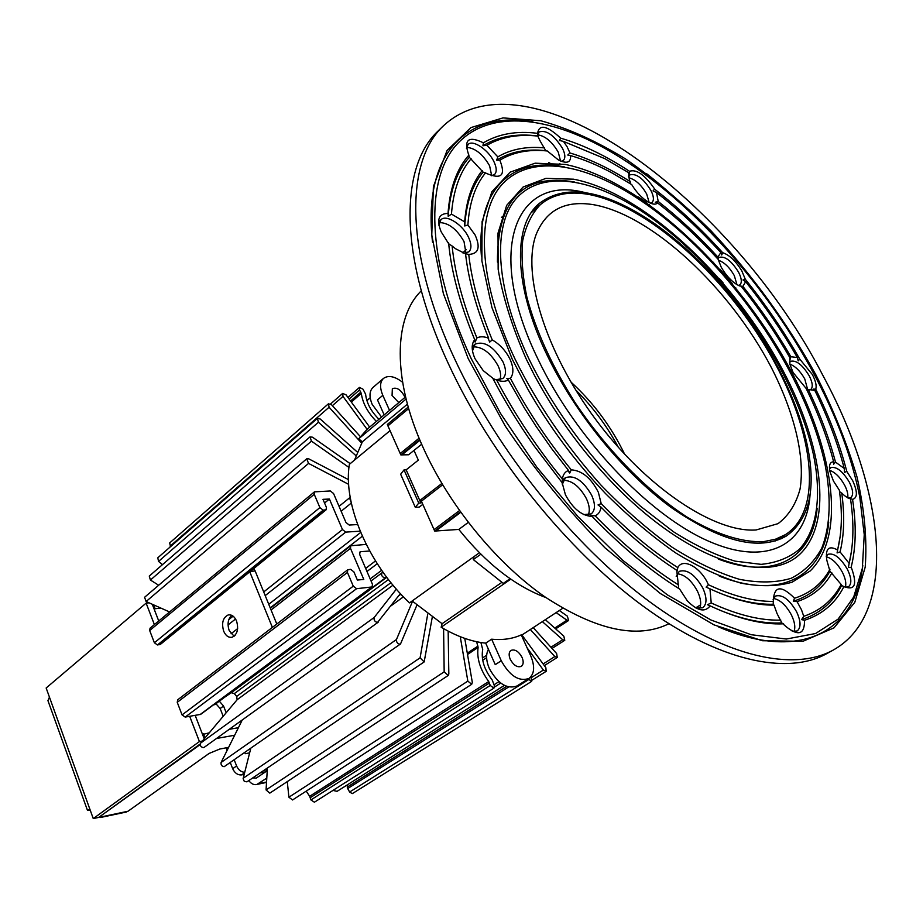 <?xml version="1.0" encoding="UTF-8"?>
<svg xmlns="http://www.w3.org/2000/svg" width="923" height="923" viewBox="0 0 923 923"><rect width="100%" height="100%" fill="white"/><g stroke="black" fill="none" stroke-linecap="round" stroke-linejoin="round"><path stroke-width="1.38" d="M775.124 541.028L785.508 534.602C825.208 509.023 813.001 426.414 767.175 349.425C721.474 272.239 646.1 204.825 588.228 194.361C568.476 190.946 552.485 194.418 540.232 204.779C531.798 213.686 525.948 225.627 522.695 240.626C521.103 257.229 522.51 276.139 526.929 297.368C535.998 331.126 552.104 366.293 575.26 402.866C607.08 450.286 648.015 491.855 687.127 517.111C716.144 534.498 742.53 542.689 763.794 541.605L775.447 539.228L785.508 534.602L781.02 538.847M593.443 204.687C565.257 200.129 546.174 209.994 536.217 234.28C521.437 273.116 544.916 351.34 595.773 419.596C646.492 487.932 714.656 532.94 756.11 529.964L778.043 523.653C788.692 515.576 796.03 504.039 800.056 489.04C805.306 456.689 794.207 412.246 771.155 367.169C729.689 287.953 651.926 214.794 593.443 204.687M460.727 512.323L435.771 530.99L458.8 529.421C486.109 563.434 515.161 586.151 545.955 597.585C515.161 586.151 486.109 563.434 458.8 529.421L468.249 522.43L458.8 529.421L434.687 531.071L420.773 499.77L441.84 483.49M418.338 460.139L413.989 450.424L418.338 460.139L406.166 469.842L420.888 502.989L418.765 503.093L415.292 507.304L419.204 507.108L422.815 504.373L419.204 507.108L415.292 507.304L400.651 474.237L415.292 507.304L418.765 503.093L404.032 469.899L418.765 503.093L420.888 502.989L406.166 469.842L404.032 469.899L400.651 474.237L404.032 469.899L406.166 469.842L418.338 460.139M419.965 440.283L401.909 454.877L408.601 454.762L400.824 454.901L387.302 424.488L408.231 407.043M618.433 447.47C607.057 426.103 592.774 406.905 575.594 389.864M534.867 207.86L540.255 204.768L531.083 212.878M434.687 531.071L460.381 511.838M421.869 502.239L420.888 502.989L421.869 502.239M408.601 454.762L421.661 444.24L408.601 454.762M400.824 454.901L419.688 439.636M624.675 454.324C611.349 426.749 593.397 402.613 570.818 381.914M459.481 510.581L434.052 529.64L421.407 501.189L421.488 499.839M408.67 408.589L387.914 425.861L400.201 453.505L419.1 438.206M387.914 425.861L387.983 424.626M485.533 172.866L483.11 172.139L469.334 157.279L468.399 153.956C463.715 139.442 468.711 135.739 483.41 142.823L482.937 145.753L486.917 145.269L497.809 156.864L496.666 160.187L499.839 160.198C505.954 175.451 501.443 179.835 486.329 173.351L485.533 172.866C475.276 185.373 469.392 202.748 467.88 224.981L475.08 234.927C480.675 247.433 478.564 253.929 468.746 254.402C471.561 280.257 479.383 308.744 492.224 339.883C499.862 344.348 505.769 350.752 509.946 359.082C513.696 367.412 513.834 373.827 510.384 378.315C527.252 410.17 547.547 440.686 571.268 469.842C582.09 470.603 591.112 478.091 598.358 492.294L601.196 503.612C626.567 529.79 652.1 551.123 677.805 567.61C682.928 557.227 701.226 567.633 708.368 584.709L706.107 587.132L709.96 588.828C733.923 599.892 755.268 605.326 773.993 605.13L773.22 604.253L773.289 601.381C773.924 585.805 781.008 584.755 794.553 598.231L793.319 601.231L797.057 601.634L801.487 609.757L803.748 616.31C820.489 610.611 832.961 600.008 841.188 584.501L829.939 571.199L826.812 560.215C825.208 548.574 828.785 545.158 837.553 549.97L837.092 552.935L840.068 551.919L849.148 563.342L848.41 567.333L851.375 567.633C857.467 584.582 854.998 590.893 843.945 586.555L841.568 585.528L841.188 584.501M466.473 148.418L468.053 144.484C472.749 139.246 488.463 149.791 493.955 161.721C496.736 167.674 496.943 171.932 494.578 174.482L491.336 175.728M491.682 175.705L489.594 165.771C482.844 154.199 475.172 148.049 466.6 147.345M547.293 150.98L545.758 150.68L540.22 141.15L537.728 135.981L537.567 133.316C539.228 123.878 546.924 125.493 560.653 138.15L559.453 140.492L563.422 141.369L567.045 146.619L569.964 152.976L567.76 155.029L570.564 155.595C570.979 162.575 566.941 164.04 558.45 159.991L547.293 150.98C528.914 149.088 513.096 152.157 499.839 160.198M537.694 135.323L539.067 131.954C546.312 129.693 554.135 135.162 562.511 148.384C565.268 154.095 565.568 158.087 563.411 160.371L561.299 161.317M560.549 161.017L558.265 152.214C552.162 141.807 545.32 136.004 537.74 134.816M630.721 183.942L629.244 179.085L628.701 172.716L629.198 173.939L629.532 171.297C636.42 168.932 644.796 174.839 654.661 189.007L653.046 190.934L656.507 192.538L658.214 201.479L655.318 202.229L657.534 202.887C655.907 204.756 652.965 204.56 648.707 202.287C642.073 198.318 636.409 192.422 631.736 184.6L611.926 172.878C597.723 165.217 583.936 159.46 570.564 155.595M628.632 176.766L629.74 174.932C636.155 173.097 643.216 178.277 650.923 190.473C653.796 196.287 654.176 200.279 652.053 202.449L650.484 203.164M649.169 202.529L646.688 194.038C641.404 184.946 635.462 179.535 628.863 177.781M739.923 286.038L736.946 284.642C730.924 280.777 725.686 274.962 721.232 267.185L718.14 259.305C698.723 237.984 678.52 219.178 657.534 202.887M717.852 258.982L717.863 257.056L720.828 252.579L721.717 255.002L722.674 252.694C729.355 254.921 735.735 261.001 741.838 270.935L745.276 279.219L742.992 279.957L745.646 281.688L742.9 286.384L739.773 285.992M732.158 283.407L720.009 269.239M717.921 259.063L719.04 257.39C724.89 255.833 731.408 260.782 738.585 272.227C741.7 278.458 742.127 282.657 739.888 284.826L738.412 285.426M736.981 284.665L734.27 275.527C729.539 267.335 724.232 262.236 718.371 260.24M713.664 262.247L713.341 263.874M719.479 610.057C742.853 619.575 763.644 623.856 781.85 622.921L777.085 613.645L773.993 605.13M772.816 605.142L772.713 604.265M773.105 599.373L775.516 596.062C782.346 594.216 789.373 599.465 796.595 611.787C800.991 621.317 801.164 627.721 797.126 630.974L792.292 631.32M793.953 631.609C795.614 627.455 794.749 621.86 791.357 614.822C785.969 605.073 780.004 599.627 773.451 598.462M767.509 604.219L767.44 604.969M709.96 588.828L711.218 602.961L707.48 604.715L710.122 605.857C705.01 612.618 697.419 610.98 687.347 600.919L679.64 589.07C650.334 570.726 621.179 546.52 592.162 516.465C581.767 515.842 572.86 508.631 565.43 494.809L562.176 482.729L534.175 446.017C518.507 423.761 504.685 401.136 492.72 378.142L483.248 370.631L475.045 358.759C471.376 350.417 471.261 344.06 474.699 339.722L475.126 342.087L476.903 337.956C480.041 336.341 483.952 336.41 488.636 338.187C476.118 307.521 468.423 279.392 465.55 253.813L455.489 248.702L452.108 245.98C454.924 273.727 463.196 304.382 476.903 337.956M678.705 588.493L676.732 570.287L677.217 571.014L677.805 567.61M676.224 576.448L679.247 571.36C687.116 568.983 694.95 574.51 702.761 587.951C707.076 597.596 707.053 604.207 702.703 607.772L696.242 608.13M699.553 608.649C701.561 604.311 700.857 598.508 697.465 591.228C691.477 580.302 684.693 574.475 677.101 573.771M562.222 483.433L562.349 478.887C563.065 474.537 565.118 471.711 568.499 470.418L569.733 473.038L571.268 469.842M562.315 484.367L565.407 477.733C574.291 474.699 583.013 480.468 591.585 495.051C595.508 503.993 595.404 510.269 591.251 513.892L583.832 514.607M588.193 515.022C590.097 510.869 589.509 505.423 586.428 498.674C579.759 486.571 572.052 480.433 563.33 480.248M487.967 337.933L489.686 342.11L492.224 339.883M472.495 350.902L475.08 344.152C484.46 340.691 493.747 346.587 502.966 361.862C506.392 369.604 506.346 375.153 502.85 378.511L495.893 379.722M499.874 379.838C501.281 376.169 500.681 371.496 498.097 365.831C490.921 353.082 482.614 346.748 473.199 346.829M452.108 245.98L448.716 243.81L441.148 231.788C436.314 219.72 438.61 213.594 448.024 213.409L448.209 216.42L451.451 214.078L464.661 221.866L464.742 225.973L467.88 224.981M438.898 225.27L440.894 219.755C446.294 214.009 462.896 224.716 468.607 237.465C471.607 244.11 471.699 248.887 468.872 251.829L463.865 253.271M465.965 253.179L464.027 241.595C456.827 229.077 448.566 222.731 439.244 222.57M837.553 549.97C841.949 532.606 842.537 512.669 839.319 490.148L833.423 481.01L829.869 471.365C828.727 465.146 829.973 461.95 833.619 461.777C827.47 437.975 818.32 413.539 806.16 388.479L793.145 372.604L789.857 364.239L789.973 357.859L789.95 359.751L790.861 356.74L797.368 357.524L798.187 360.881L799.803 359.151L812.378 374.565C815.69 381.003 816.809 385.86 815.724 389.148L813.151 389.125L814.824 390.452L806.506 389.183M790.896 372.857L789.188 367.504M789.546 362.554L790.573 361.343C796.168 359.912 802.399 364.747 809.24 375.834C812.69 382.733 813.151 387.337 810.636 389.633L808.906 390.187M807.683 389.656L804.752 378.926C800.276 371.104 795.303 366.189 789.846 364.147M787.134 363.754L786.015 364.539M833.619 461.777L833.55 464.327L835.5 462.123L844.245 468.446L844.533 472.38L846.783 471.388L852.748 480.825C857.652 491.797 857.582 497.982 852.552 499.378L845.999 496.759L839.503 491.498M829.5 469.092L830.746 467.673C836.423 466.265 842.63 471.111 849.368 482.21C853.198 490.009 853.648 495.178 850.718 497.728L848.364 498.247M847.706 497.878C848.295 494.555 847.268 490.332 844.626 485.175C840.103 477.179 835.119 472.241 829.673 470.349M826.258 556.361L827.977 554.308C834.057 552.773 840.53 557.769 847.395 569.295C851.583 578.063 851.941 583.89 848.456 586.774L845.087 587.213M845.318 587.259C846.472 583.486 845.491 578.479 842.376 572.225C837.473 563.48 832.119 558.346 826.293 556.8M778.02 367.527C744.388 303.229 688.143 241.145 634.793 211.148C594.135 188.407 562.234 185.881 539.09 203.591C512.611 225.685 513.5 286.084 547.339 355.643C575.179 413.469 623.279 472.334 670.779 507.212C720.794 541.847 759.306 551.458 786.327 536.032C809.944 518.968 816.705 487.679 806.621 442.198C801.095 418.223 791.565 393.336 778.02 367.527M585.574 192.745C516.499 173.836 483.848 248.195 538.074 359.347C575.329 437.606 648.465 514.746 708.103 540.959C767.959 567.495 806.748 544.443 810.082 494.636M529.121 359.266C555.508 413.077 596.396 466.992 640.539 506.277L673.502 531.775C695.261 545.505 715.775 555.288 735.066 561.138L761.14 564.357C776.52 562.834 789.315 557.757 799.526 549.139C817.605 529.237 821.758 494.866 813.359 454.197C807.383 427.603 796.884 400.028 781.885 371.461C745.126 301.267 683.735 233.727 625.24 201.249C578.733 175.393 535.375 173.086 513.788 201.56C492.444 230.115 496.447 290.641 529.121 359.266M718.313 559.084C776.105 580.959 812.921 556.627 817.167 508.238M783.558 371.634C734.616 278.631 643.931 192.676 573.552 179.189L545.885 178.381L523.087 187.023L506.669 205.379L498.016 233.127L498.155 269.285C502.77 297.056 512.15 327.042 526.329 359.232L534.405 375.28C557.4 418.142 586.117 456.758 620.556 491.105C694.419 564.045 770.682 585.263 801.545 552.531C832.834 519.937 822.208 445.024 783.558 371.634M574.591 182.05C522.926 172.982 497.22 199.656 497.439 262.086M515.057 359.128C537.405 404.032 566.041 446.028 600.988 485.106C624.444 509.288 648.211 530.033 672.267 547.327C695.965 562.28 718.313 572.929 739.288 579.286C759.087 583.117 776.381 582.782 791.196 578.271C804.371 571.556 814.571 561.484 821.805 548.031C830.504 525.879 831.358 497.105 825.058 464.511C818.597 434.883 806.979 404.147 790.203 372.304C749.926 295.648 682.766 222.074 618.733 187.081C568.937 159.864 522.349 157.51 498.916 188.246C475.76 219.063 479.729 284.515 515.057 359.128M719.259 576.102C783.165 601.058 823.801 574.648 828.727 522.222M791.853 372.477C739.023 272.458 641.854 179.939 565.291 164.432L535.121 163.186L510.084 172.186L491.89 191.753L482.083 221.647L481.887 260.886L491.959 307.59L512.207 359.105L527.668 388.848C549.358 426.98 575.341 461.915 605.615 493.655C628.817 516.765 652.18 536.528 675.717 552.935C698.861 567.103 720.667 577.187 741.134 583.186C760.471 586.809 777.443 586.486 792.061 582.217L810.175 570.968C846.068 535.998 834.427 453.066 791.853 372.477M564.53 166.959C512.888 156.587 475.91 187.9 481.414 256.282M708.368 584.709C732.724 596.131 754.368 601.692 773.289 601.381M794.553 598.231C810.325 593.212 822.128 583.555 829.985 569.26M471.261 358.724L500.635 413.596L536.874 467.223L578.202 516.88L622.483 560.099L667.467 594.92L710.975 620.002L751.114 634.701L786.338 639.039L815.563 633.524L838.13 619.102L853.717 596.95L862.336 568.36L864.24 534.659L859.798 497.151C851.987 457.796 836.838 417 814.374 374.761C763.321 278.492 678.601 186.746 597.481 144.415C538.305 113.656 482.371 111.222 453.331 148.58C424.661 186.008 428.168 265.974 471.261 358.724M846.783 471.388C839.872 444.644 829.512 417.231 815.724 389.148M851.168 567.195C856.048 547.501 856.509 524.899 852.552 499.378M803.748 616.31L801.568 619.61L804.521 620.291C822.358 614.43 835.488 603.18 843.945 586.555M804.521 620.291C804.671 634.147 798.718 636.42 786.65 627.098L781.85 622.921M710.122 605.857C737.915 618.814 762.41 624.813 783.604 623.821M718.671 626.971C802.525 662.91 855.575 630.155 862.797 565.384M815.944 374.923C787.088 322.727 752.13 274.708 711.068 230.865C683.343 203.348 654.88 179.408 625.69 159.033C596.489 141.127 568.199 128.366 540.843 120.751L503.012 117.902L471.007 127.559L447.078 150.449L433.395 186.596L431.768 235.019L443.352 293.514L468.249 358.701L505.296 426.114C535.305 470.661 568.58 511.273 605.119 547.962L660.43 593.558L714.01 624.883L762.398 640.735L802.952 641.289L834.023 627.836L854.802 602.338L865.209 567.114C867.251 539.69 864.516 509.658 857.005 476.983C847.072 443.502 833.388 409.477 815.944 374.923M532.986 121.905C468.884 110.183 422.238 151.568 432.529 242.218M454.508 358.574C497.036 450.551 573.644 545.689 649.411 601.6C725.34 657.476 793.942 671.921 833.354 650C899.729 612.757 884.511 489.052 822.993 375.638C734.558 202.852 529.987 45.862 443.478 125.759C405.266 161.029 404.401 251.275 454.508 358.574M443.478 125.759L438.067 131.043C399.717 166.486 398.574 256.686 448.382 363.708C490.655 455.454 566.999 550.235 642.673 605.834C718.498 661.422 787.157 675.671 826.731 653.657L833.354 650M421.292 290.826C393.683 317.5 392.125 379.284 423.138 447.586C449.097 505.331 496.182 562.903 544.743 596.754C595.993 630.305 637.378 639.304 668.887 623.752M468.942 155.041C456.839 168.69 449.87 188.142 448.024 213.409M469.334 157.279C457 171.009 449.951 190.726 448.209 216.42M482.221 170.559C472.184 182.996 466.334 200.095 464.661 221.866M483.11 172.139C472.357 184.923 466.23 202.875 464.742 225.973M537.728 135.981C516.465 133.247 498.201 136.5 482.937 145.753M538.132 136.131C518.403 133.893 501.327 136.939 486.917 145.269M544.674 147.922C526.618 146.146 510.996 149.134 497.809 156.864M545.758 150.68C526.687 148.58 510.327 151.753 496.666 160.187M539.067 131.954L537.567 133.339C516.603 130.674 498.558 133.847 483.41 142.823M629.198 173.939L628.517 173.489M628.701 172.716L604.842 158.664L563.422 141.369M630.236 181.635C609.48 168.344 589.393 158.791 569.964 152.976M629.532 171.297C605.834 155.745 582.875 144.703 560.653 138.15M720.828 252.579C700.234 229.954 678.797 209.936 656.507 192.538M717.863 257.056C698.734 236.138 678.855 217.62 658.214 201.479M797.368 357.524C782.196 331.172 764.948 305.894 745.646 281.688M790.861 356.74C776.751 332.315 760.771 308.859 742.9 286.384M789.95 359.751L789.569 359.07M789.973 357.859C775.701 333.007 759.456 309.182 741.238 286.372M722.674 252.694C701.019 228.731 678.417 207.617 654.869 189.377M801.568 619.61C819.728 613.807 833.065 602.442 841.568 585.528M797.057 601.634C812.471 596.5 824.077 586.924 831.9 572.918M793.319 601.231C809.725 596.131 821.932 586.117 829.939 571.199M711.218 602.961C737.408 614.995 760.598 620.717 780.8 620.106M719.663 593.097C739.542 600.954 757.391 604.669 773.22 604.253M601.196 503.612L598.023 504.927L601.058 507.131C600.423 511.515 598.45 514.399 595.139 515.807C622.575 544.016 650.15 566.93 677.863 584.536M595.139 515.807L590.397 515.565L592.162 516.465M601.058 507.131C626.129 532.848 651.361 553.904 676.732 570.287M676.64 570.645L677.217 571.014M510.384 378.315L506.819 378.43L508.365 379.988C505.296 381.718 501.385 381.73 496.655 379.999C514.815 414.415 536.713 447.378 562.349 478.887M496.655 379.999L492.951 378.58M508.365 379.988L524.552 408.324L536.182 426.53L551.816 448.843L568.499 470.418M567.818 470.695L569.733 473.038M448.716 243.81L448.959 246.314M474.318 340.172L475.126 342.087M465.515 253.767L468.746 254.402M448.578 242.518C451.266 271.685 459.977 304.082 474.699 339.722M471.111 158.721C459.896 171.909 453.331 190.357 451.451 214.078M799.803 359.151C783.892 331.322 765.721 304.671 745.276 279.219M844.245 468.446C837.588 443.063 827.781 417.069 814.824 390.452M835.5 462.123C829.339 438.656 820.316 414.589 808.421 389.933M848.41 567.333L851.548 550.789M849.148 563.342C853.637 544.593 854.11 523.191 850.545 499.124M840.068 551.919C844.257 534.705 844.799 515.034 841.707 492.905M837.092 552.935L840.184 536.401M497.578 236.738L498.466 233.346M548.816 162.54C553.477 165.413 556.915 165.967 559.142 164.213L559.892 163.533M626.602 190.415L627.548 192.134M719.444 278.665L723.009 282.784M734.696 288.564L735.839 287.895M773.612 622.99L774.178 623.798M815.136 375.246C770.659 294.645 714.414 227.404 646.423 173.536M781.954 623.89L781.158 622.956M646.758 202.679L638.451 196.98M474.122 556.534L473.314 559.603L480.848 554.215M473.314 559.603L503.3 583.382L510.096 578.686M404.862 397.501L404.239 395.771C400.444 389.402 396.475 387.06 392.344 388.721L392.067 395.517L398.794 402.613M402.59 382.249C394.732 376.272 388.375 374.992 383.507 378.395L372.961 387.487C369.304 391.087 369.05 396.728 372.188 404.389L381.568 417.081M522.06 657.407C518.668 651.338 514.976 649.007 510.973 650.403C508.815 652.146 508.573 655.111 510.257 659.31C513.649 665.379 517.341 667.733 521.333 666.36C523.526 664.595 523.768 661.618 522.06 657.407M488.44 649.296C485.752 654.257 486.04 660.66 489.317 668.506C497.705 683.608 506.9 689.446 516.903 686.02L528.937 678.463C534.463 674.044 535.086 666.556 530.794 655.999L521.253 634.874C512.715 638.808 502.85 640.25 491.647 639.189L501.27 660.764C509.738 675.948 518.968 681.855 528.937 678.463M383.507 378.395C379.861 381.984 379.63 387.625 382.814 395.332L377.484 399.878L384.176 414.9M412.177 600.977L442.094 623.706L441.148 627.202C456.77 636.42 471.63 641.727 485.694 643.135L495.27 664.652L501.27 660.764M479.383 552.762L409.512 602.881C368.392 564.368 342.687 503.658 349.379 464.338L390.048 430.66M354.513 460.092L362.358 441.805L358.666 438.852L367.481 428.93L405.578 396.902M358.666 438.852L406.097 399.048M441.148 627.202L510.777 579.159M485.694 643.135L491.647 639.189M501.8 582.413L442.094 623.706M407.424 404.147L362.358 441.805M382.814 395.332L389.541 410.389M559.326 610.518L567.322 616.126L568.637 620.475L566.918 620.187L556.119 612.618M545.343 619.679L563.815 636.143L564.784 640.297L562.707 639.743L542.366 621.629M533.206 627.64L556.638 653.542L557.273 657.453L554.827 656.565L530.333 629.509M521.922 635.024L545.874 667.721L546.174 671.333L543.382 670.052L527.102 647.842M352.955 793.157L352.24 793.607L349.621 792.026L347.683 788.554L347.048 785.023M530.887 676.778L531.683 681.37L528.141 678.959M504.373 685.397L337.091 791.334L332.961 790.423M480.895 642.512L482.717 649.504C480.975 659.241 484.16 669.429 492.259 680.089L494.393 685.743L493.932 688.131L314.397 802.214L310.913 799.929L309.666 796.307L306.228 791.126M493.932 688.131L490.24 685.466L488.717 681.543C480.145 669.683 476.614 658.318 478.102 647.438L476.626 641.716M464.754 638.37L472.311 682.339L471.722 684.278L292.545 799.964L288.911 797.207L287.272 781.608M471.722 684.278L467.834 681.116L460.265 636.708M448.163 631.136L448.832 674.021L448.197 675.486L269.793 793.134L266.066 789.938L267.405 767.994M448.197 675.486L444.171 671.84L443.594 628.632M432.241 617.36L424.165 661.929L246.926 781.85L244.26 781.32L243.13 778.62L250.791 748.299M424.165 661.929L420.092 657.834L427.73 614.083M416.861 605.234L400.513 643.977L224.185 766.678C221.762 766.344 220.735 764.936 221.105 762.456L242.276 719.952M400.513 643.977L399.924 644.208C397.432 643.677 396.29 642.108 396.475 639.501L412.535 601.311M204.445 747.099L203.51 747.642C200.822 747.111 199.864 745.599 200.626 743.096L237.13 699.738L236.669 696.427L234.338 693.611L231.292 692.7L213.294 704.976M400.386 593.604L377.495 622.494C374.715 621.744 373.63 620.06 374.219 617.452L396.359 589.128M386.552 577.037L384.96 577.948C382.03 576.956 381.037 575.26 381.984 572.825L382.953 572.133M367.066 429.276L342.998 396.405L342.629 393.429L346.021 394.813L369.661 427.095M361.539 443.052L329.096 407.228L328.415 403.801L331.565 404.782L360.293 436.544M170.547 546.647L169.659 542.955L328.415 403.801M355.793 455.524L318.423 422.238L317.385 418.384L320.223 419.007L357.097 451.878M162.448 564.668L158.548 561.415L157.775 557.804L317.385 418.384M348.975 467.442L311.443 441.136L310.013 436.891L312.493 437.19L350.198 463.658M158.675 585.24L150.414 580.036L149.272 576.079L310.013 436.891M348.652 484.344L308.559 463.415L306.701 458.823L308.79 458.858L348.456 479.625M169.601 611.961L146.099 601.519L144.576 597.285L306.701 458.823M351.167 502.412L349.529 497.878L350.244 497.601M324.55 503.012L329.419 499.043L322.981 499.331L326.373 507.292L326.142 509.773L323.188 510.165L319.889 507.604L314.235 494.301L314.443 491.855L330.307 490.967L333.549 493.505L345.987 522.522L349.24 525.049L357.582 524.541M326.142 509.773L160.406 644.369L157.464 644.958L154.383 642.766L149.676 630.513L150.057 628.171L314.443 491.855M360.166 531.163L345.733 532.11L342.468 529.571L329.419 499.043M369.685 550.996L360.674 551.7L359.958 551.966L359.716 554.55L372.442 584.247L372.165 586.924L356.59 588.689L353.267 586.163L347.44 572.456L347.717 569.791L350.59 569.329L353.89 571.868L357.374 580.048L363.777 579.436L350.486 548.331L350.728 545.758L366.212 544.397M372.165 586.924L200.672 714.367L185.177 717.09L182.062 714.91L177.239 702.334L177.689 699.807L347.717 569.791M376.411 421.43C367.769 412.593 362.727 403.27 361.297 393.44L359.555 389.956L359.451 387.418L363.039 389.206L365.612 394.225C366.558 403.016 371.023 411.37 378.984 419.261M234.096 636.247L229.181 630.513C227.127 624.029 227.969 618.964 231.719 615.329M236.553 621.017C238.838 629.117 237.349 634.528 232.123 637.239C228.569 637.851 225.754 635.82 223.666 631.159C221.405 623.06 222.893 617.66 228.143 614.972C231.661 614.372 234.465 616.379 236.553 621.017M228.616 747.376L219.882 749.003L209.106 753.433L127.997 811.248L125.609 812.194M216.49 738.492L234.661 735.227M202.564 734.5L209.279 732.827M229.262 729.308L238.411 727.705M203.452 733.854L205.01 737.892M99.557 816.786L200.21 744.561M252.74 777.916L256.259 778.112L267.232 770.705M266.782 778.124L256.906 784.446L266.528 782.416M98.334 817.501L99.707 817.213M48.365 701.78L47.95 700.626L49.45 697.142L46.15 688.004L146.122 603.134L149.076 602.846M195.203 715.44L204.225 738.815M189.711 716.34L199.426 741.561L202.356 741.042M272.377 627.398L249.764 571.799M276.796 624.029L255.163 570.979L250.26 571.395M152.272 604.265L158.733 620.983M146.122 603.134L154.383 624.583M154.268 609.422L155.11 608.719L153.622 604.865M160.96 608.13L155.11 608.719M90.154 809.99L87.466 810.336L89.808 809.033L93.258 818.574L98.657 817.432L200.245 743.95M93.258 818.574L199.426 741.561M253.756 568.556L255.163 570.979M219.397 701.249L223.551 706.026L226.181 712.741M231.927 727.393L232.458 728.755M223.551 706.026L220.159 708.529L223.193 716.294M220.159 708.529L215.947 703.73M248.795 780.581C251.241 783.881 253.952 785.161 256.906 784.446M226.666 751.287L226.689 747.734M267.301 769.667L263.92 770.347M244.168 774.374L241.584 774.905C237.765 775.193 234.788 773.128 232.665 768.709L230.288 762.583M244.791 752.476L245.276 753.699L249.637 752.856M232.665 768.709L236.6 765.986L234.211 759.848M236.6 765.986C238.446 769.978 241.145 772.09 244.699 772.297M442.625 484.806L421.407 501.189M554.758 628.067L566.918 620.187M550.95 647.242L562.707 639.743M543.116 663.96L554.827 656.565M531.371 677.597L543.382 670.052M349.621 792.026L528.556 679.663M494.082 684.739L498.928 681.647M310.913 799.929L490.24 685.466M288.911 797.207L467.834 681.116M266.066 789.938L444.171 671.84M243.187 778.239L420.092 657.834M221.105 762.456L396.475 639.501M200.626 743.096L374.219 617.452M381.984 572.825L371.046 580.994L381.949 572.848M332.372 405.682L342.998 396.405M170.109 546.185L329.096 407.228M158.548 561.415L318.423 422.238M150.414 580.036L311.443 441.136M146.099 601.519L308.559 463.415M341.141 511.227L351.305 503.058M149.676 630.513L314.235 494.301M154.383 642.766L319.889 507.604M157.464 644.958L323.188 510.165M159.598 644.704L325.346 510.061M228.835 619.552L233.104 616.172M263.713 591.931L342.468 529.571M228.05 624.917L235.561 618.998M265.213 595.612L345.733 532.11M231.038 633.766L237.661 628.598M268.755 604.3L360.708 532.456M233.9 636.143L235.296 635.059M270.208 607.888L362.324 536.205M365.289 544.466L365.981 543.924M271.074 609.988L350.486 548.331M177.239 702.334L347.44 572.456M182.062 714.91L353.267 586.163M185.177 717.09L356.59 588.689M199.991 714.644L371.496 587.178M359.532 552.589L360.674 551.7M365.646 568.395L375.499 560.93M366.973 571.487L377.265 563.722M370.158 578.906L381.661 570.299M214.563 704.722L385.595 577.717M231.292 692.7L386.749 577.302M234.338 693.611L388.456 579.529M236.669 696.427L390.948 582.678M237.13 699.738L393.002 585.182M398.655 595.831L400.928 594.181M390.787 605.996L403.443 596.835M467.292 653.172L477.987 646.065M467.523 654.476L478.102 647.438M309.666 796.307L488.717 681.543M310.324 797.645L489.478 682.997M482.36 658.053L486.663 655.226M482.706 660.21L486.617 657.649M347.233 787.088L506.6 686.389M347.683 788.554L508.631 687.012M366.916 400.686L370.215 397.859M349.113 399.024L359.555 389.956M350.567 401.009L360.824 392.113M351.328 402.059L361.297 393.44M266.551 782L258.452 783.708M127.997 811.248L101.588 816.82M89.808 809.033L49.45 697.142M265.536 771.847L260.044 772.966M244.549 772.874L241.584 774.905M629.74 174.932L628.505 175.993M719.04 257.39L717.852 258.313M565.407 477.733L562.292 479.995M475.08 344.152L472.207 346.563M440.894 219.755L438.54 221.935M790.573 361.343L789.488 362.104M695.677 607.83L700.615 604.865M462.746 252.844L466.323 249.579M501.512 217.424L502.943 216.12M850.718 497.728L849.218 498.651M739.888 284.826L738.838 285.622M649.457 204.606L648.188 205.667M644.635 201.71L645.569 201.837M562.765 608.269L521.449 635.324M339.053 506.335L349.529 497.878M270.37 608.269L350.728 545.758M204.156 747.365L378.13 622.252M494.543 687.012L500.704 683.089M352.632 793.445L531.683 681.37M532.259 680.043L546.174 671.333M544.328 665.61L557.273 657.453M552.023 648.431L564.784 640.297M555.658 628.863L568.637 620.475M366.869 400.559L370.192 397.709M347.948 397.432L359.451 387.418M330.584 403.962L342.629 393.429M228.143 614.972L229.596 614.81M87.466 810.336L47.938 700.626M100.388 817.513L126.474 812.009"/></g></svg>
